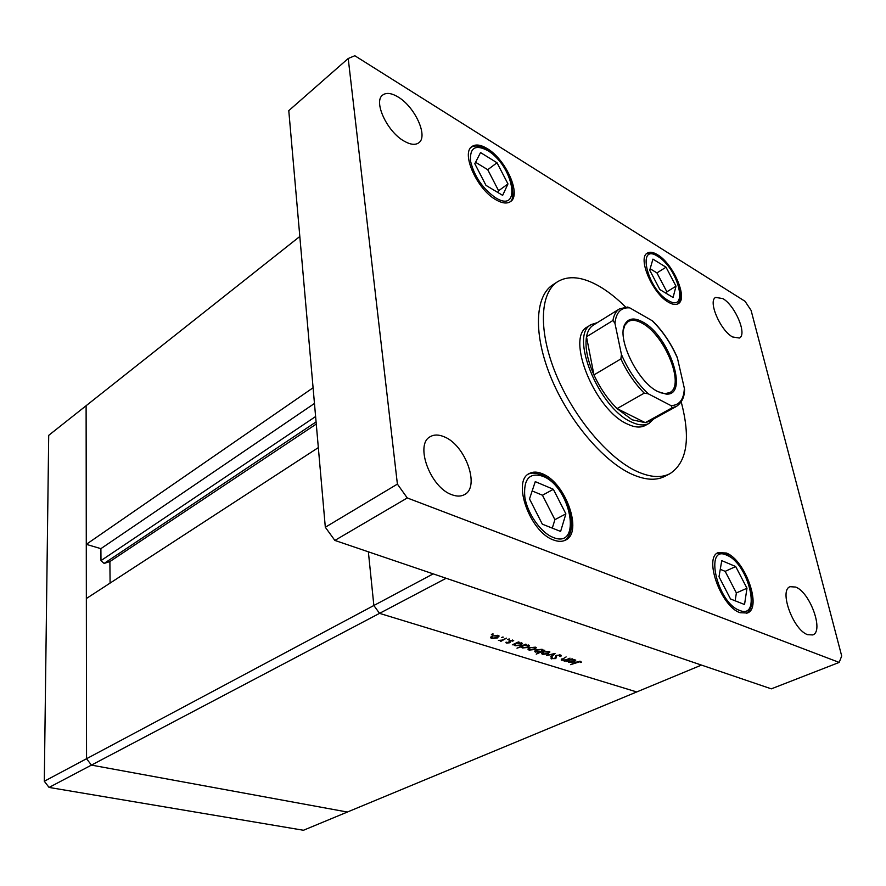 <?xml version="1.0" encoding="UTF-8"?>
<svg xmlns="http://www.w3.org/2000/svg" width="886" height="886" viewBox="0 0 886 886"><rect width="100%" height="100%" fill="white"/><g stroke="black" fill="none" stroke-linecap="round" stroke-linejoin="round"><path stroke-width="1.33" d="M318.329 447.607L86.352 598.537L86.551 758.726L86.108 405.722L48.708 435.347L44.3 781.253L49.062 787.433L303.455 830.26L347.356 812.041L91.435 765.105L86.551 758.726L44.3 781.253M433.199 573.862L373.859 605.503L379.54 613.356L373.859 605.503L368.366 551.823L373.859 605.503L86.551 758.726L91.435 765.105L49.062 787.433M379.54 613.356L636.735 691.944L347.356 812.041L91.435 765.105L446.156 578.27L701.457 665.087L636.735 691.944L379.54 613.356M110.097 583.088L109.886 561.558L104.127 563.43L100.982 560.605L100.893 548.655L86.285 544.347L313.09 387.769M299.822 236.473L86.108 405.722L86.285 544.347M100.893 548.655L314.464 403.451M109.886 561.558L316.269 424.062M570.019 658.154L564.548 661.089L563.917 660.89L565.013 660.391L561.203 659.959L566.121 656.925L562.566 659.062L562.699 660.026L566.076 659.848L570.019 658.154M556.209 655.385L560.528 654.998L561.203 655.396L560.86 656.504L559.83 656.515L559.664 655.385L556.84 655.585L555.4 658.619L551.081 658.586L551.192 657.722L552.288 657.678L552.62 658.586L554.725 658.442L556.209 655.385M555.046 653.436L551.413 656.991L550.715 656.781L553.418 654.211L546.518 655.463L555.046 653.436M548.567 653.746L542.653 654.344L541.634 653.259L543.085 652.03L548.988 651.454L549.918 651.985L548.489 653.237M535 649.504L529.031 650.102L527.978 648.995L529.418 647.755L535.377 647.168L536.329 647.721L534.923 648.973M514.135 644.499L512.318 644.82L518.454 641.929L519.141 642.14L518.066 642.638L522.452 643.358L521.156 645.196L515.12 645.772L514.135 645.207L514.057 644M493.026 633.844L491.387 634.387L493.026 633.844M497.866 637.876L491.741 638.496L490.589 637.333L491.996 636.037L498.109 635.439L499.15 636.048L497.777 637.3M503.06 637.001L501.443 637.543L503.06 637.001M506.46 638.153L501 641.287L500.313 641.076L501.21 640.644L498.441 640.412L502.152 640.102L506.46 638.153M509.262 638.95L507.645 639.493L509.262 638.95M509.539 642.782L506.537 643.103L505.972 642.239L508.83 642.583L509.583 640.456L513.692 640.545L512.728 641.143L510.303 640.656L509.539 642.782L509.228 640.656M521.311 646.691L516.992 648.187L525.586 644.177L526.262 644.388L525.199 644.886L529.54 645.584L528.233 647.411L522.231 647.987L521.234 646.204M543.029 650.534L544.824 650.224L536.24 654.156L539.153 652.317L534.823 651.653L536.13 649.859L542.11 649.283L543.029 650.534L542.896 649.671M567.76 661.233L565.999 661.532L572.101 658.807L572.733 659.007L571.669 659.472L575.778 660.103L574.416 661.864L568.602 662.429L567.682 660.779M579.865 661.731L570.584 664.655L576.21 662.152L580.762 661.366L581.471 662.318L580.463 662.495L579.776 661.211M492.882 633.811L492.97 634.387M491.431 636.347L491.741 638.496M492.705 636.259L491.741 637.687L492.494 638.13L497.179 637.654L498.142 636.281L492.627 635.771M497.267 635.251L497.356 635.805M502.916 636.968L503.004 637.543M509.118 638.917L509.195 639.482M506.404 642.195L506.537 643.103M508.996 640.855L509.151 641.896M508.929 640.943L509.04 641.708M509.815 640.356L509.904 640.988M510.137 641.586L510.236 642.25M521.068 644.643L521.156 645.196M514.799 643.646L515.12 645.772M516.073 643.579L515.076 644.964L515.862 645.418L520.492 644.986L521.455 643.59L515.995 643.081M521.909 645.894L522.231 647.987M523.205 645.816L522.197 647.179L522.973 647.633L527.58 647.201L528.543 645.816L523.128 645.318M528.72 648.131L529.031 650.102M530.083 647.965L529.086 649.349L529.784 649.759L534.347 649.294L535.343 647.943L530.016 647.511M535.443 650.235L535.753 652.196M541.091 651.432L542.11 650.069L541.368 649.637L536.794 650.069L535.82 651.443L541.091 651.432M542.343 652.439L542.653 654.344M543.738 652.229L542.73 653.613L543.406 654.001L547.925 653.547L548.932 652.207L543.672 651.797M551.291 656.227L551.413 656.991M560.616 655.031L560.86 656.504M559.575 654.832L559.664 655.385M556.175 655.396L556.275 656.039M555.876 655.551L556.264 657.933M555.289 657.966L555.4 658.619M551.491 657.711L551.69 658.951M561.635 659.04L561.846 660.325M568.28 660.513L568.602 662.429M569.687 660.369L568.646 661.687L569.333 662.086L573.796 661.665L574.804 660.325L569.609 659.915M580.252 661.255L580.463 662.495M625.605 307.032C616.8 298.272 607.984 291.328 599.157 286.2C582.379 276.642 568.491 275.169 557.504 281.77C539.762 293.078 538.19 331.187 555.998 374.335C573.707 417.45 608.305 458.427 637.034 471.463C650.291 477.399 661.266 478.141 669.971 473.678C687.093 462.315 690.836 438.393 681.201 401.912M557.504 281.77L552.687 284.927C534.878 296.278 533.195 334.365 550.915 377.414C568.546 420.429 603.1 461.274 631.862 474.209C645.119 480.101 656.127 480.81 664.854 476.336L669.971 473.678M732.545 336.957L739.4 338.042C747.419 334.554 735.17 305.548 722.876 298.615L715.678 297.397C707.681 300.797 720.207 330.356 732.545 336.957M553.595 540.006C558.202 541.756 562.167 541.789 565.501 540.128C583.398 532.53 565.611 482.416 542.376 473.777C537.326 471.64 532.973 471.551 529.33 473.512C511.709 480.987 530.149 532.364 553.595 540.006M495.95 199.782C502.152 203.337 506.991 203.946 510.491 201.598C521.666 194.92 506.017 159.491 487.289 148.626C480.755 144.673 475.638 143.975 471.928 146.544C460.853 153.2 477.133 189.549 495.95 199.782M668.52 302.259C672.563 304.607 675.797 305.083 678.211 303.688C688.333 298.848 673.426 263.795 657.567 254.747C653.292 252.133 649.87 251.58 647.323 253.108C637.233 257.837 652.594 293.72 668.52 302.259M740.087 612.713L747.407 613.001C762.381 608.006 745.17 559.841 726.332 553.019L718.269 552.598C703.44 557.36 721.071 606.677 740.087 612.713M451.771 494.687C456.733 496.57 460.975 496.548 464.485 494.609C480.5 486.935 465.272 444.661 443.952 436.709C438.603 434.483 434.04 434.472 430.253 436.687C414.504 444.34 430.308 487.51 451.771 494.687M404.038 141.062C410.428 144.728 415.357 145.293 418.823 142.768C428.414 136.355 414.936 106.785 398.091 96.995C391.435 92.997 386.285 92.365 382.641 95.09C373.139 101.525 387.138 131.748 404.038 141.062M807.644 634.675L812.717 634.941C824.213 631.474 810.003 592.136 795.628 587.053L790.135 586.698C778.705 589.987 793.169 630.079 807.644 634.675M591.239 324.553L587.562 326.834C565.301 336.868 594.727 410.063 627.332 424.017C634.597 427.495 640.6 427.96 645.34 425.424L649.128 423.331C644.399 425.867 638.407 425.391 631.153 421.891C598.571 407.859 569.033 334.543 591.239 324.553L597.297 322.659M841.7 655.994L751.084 310.366L745.026 301.273L354.832 55.74L348.22 58.487L397.393 484.11L407.272 497.954L839.186 662.418L841.7 655.994M348.22 58.487L288.781 110.65L325.317 527.236L334.864 540.427L771.318 688.843L839.186 662.418M397.393 484.11L325.317 527.236M407.272 497.954L334.864 540.427M649.726 270.197L659.893 289.578L673.083 297.486L676.018 286.2L666.028 267.207L652.938 259.122L649.726 270.197M666.427 293.499L666.87 291.815L656.947 272.91L650.147 268.757M656.947 272.91L666.028 267.207M666.87 291.815L676.018 286.2M474.818 163.733L485.982 185.373L502.65 195.363L507.977 183.923L497.024 162.769L480.533 152.569L474.818 163.733M497.799 192.45L498.608 190.756L487.732 169.702L475.56 162.282M487.732 169.702L497.024 162.769M498.608 190.756L507.977 183.923M719 576.742L730.507 598.958L744.539 604.529L746.976 588.238L735.701 566.542L721.758 560.639L719 576.742M735.147 600.797L736.377 592.944L725.169 571.348L720.274 569.31M725.169 571.348L735.701 566.542M736.377 592.944L746.976 588.238M529.507 498.929L542.332 524.169L560.616 531.434L565.888 513.869L553.351 489.293L535.266 481.63L529.507 498.929M552.299 528.122L554.902 519.661L542.465 495.23L532.165 490.944M542.465 495.23L553.351 489.293M554.902 519.661L565.888 513.869M642.704 321.972C669.24 335.506 689.452 396.12 666.139 394.093L657.944 391.645C637.643 382.165 616.158 337.71 625.062 323.999C628.539 318.14 634.42 317.454 642.704 321.972M659.948 392.598L664.987 393.661L669.783 392.564C685.343 385.51 664.854 334.864 642.117 323.202C636.447 320.034 631.796 319.492 628.174 321.574L624.874 325.217L623.334 330.124M614.95 323.301L612.935 320.499C613.876 314.918 616.058 311.052 619.491 308.893L593.321 325.129C589.81 327.344 587.54 331.231 586.499 336.791C584.849 347.168 587.329 359.882 593.952 374.922C600.021 388.068 607.73 399.287 617.055 408.601L632.139 419.809L645.252 422.655L649.637 421.227L676.594 406.331L672.286 407.704L670.99 405.622C679.385 405.356 683.837 399.586 684.346 388.301L677.436 358.11C671.001 343.38 662.551 330.888 652.085 320.666L629.802 307.885C621.075 307.154 616.124 312.304 614.95 323.301L621.429 354.466C628.196 370.193 637.134 383.306 648.264 393.805L670.99 405.622M648.264 393.805L644.244 393.14L617.055 408.601L645.252 422.655L672.286 407.704M653.735 418.967L649.128 423.331M612.935 320.499L586.499 336.791L593.952 374.922L620.887 358.93L621.429 354.466M652.085 320.666L652.805 321.131C662.772 331.109 670.901 343.137 677.181 357.213L677.436 358.11M619.491 308.893L627.631 307.032L629.802 307.885M684.346 388.301L684.59 389.906C684.346 392.531 684.535 400.583 676.594 406.331M676.339 355.629L677.192 357.213M100.982 560.605L315.604 416.542M104.127 563.43L316.08 421.913M657.977 256.519C636.491 241.978 646.813 288.559 668.099 300.409C689.352 313.71 678.477 268.27 657.977 256.519M487.61 150.542C475.35 144.174 469.658 147.707 470.544 161.13C474.287 176.436 482.648 188.663 495.617 197.788C522.375 214.412 513.492 165.505 487.61 150.542M726.841 555.256C703.872 543.794 716.896 602.591 739.555 610.399C762.17 620.078 748.57 563.252 726.841 555.256M542.797 476.236C529.385 472.172 523.382 479.093 524.811 497.002C527.369 513.559 540.892 532.785 553.163 537.425C582.501 549.785 571.06 486.846 542.797 476.236M540.238 474.962L542.952 476.314M644.244 393.14C634.874 383.638 627.089 372.231 620.887 358.93M490.711 637.887L490.622 637.244M491.664 637.156L491.542 636.281M498.142 636.281L498.021 635.417M506.061 642.804L505.972 642.239M512.673 640.744L512.562 640.024M515.01 644.476L514.877 643.613M521.455 643.59L521.322 642.749M521.322 647.456L521.234 646.891M522.131 646.714L521.998 645.85M528.543 645.816L528.421 644.986M528.089 649.56L527.99 648.962M529.008 648.862L528.887 648.031M535.343 647.943L535.222 647.123M534.823 651.653L534.734 651.033M542.11 650.069L541.977 649.25M535.742 650.955L535.609 650.136M541.734 653.824L541.645 653.237M542.653 653.148L542.52 652.317M548.932 652.207L548.811 651.398M560.074 655.64L559.952 654.865M562.134 659.494L562.023 658.807M568.568 661.266L568.435 660.447M574.804 660.325L574.671 659.538M677.303 304.12C681.29 301.572 681.301 294.086 677.347 281.659C672.363 270.219 665.829 261.658 657.711 255.965C653.89 253.352 650.169 252.599 646.536 253.728M509.55 202.163C513.581 200.225 513.924 192.816 510.602 179.947C505.408 167.089 497.655 157.088 487.378 149.944C480.123 145.791 474.708 144.905 471.108 147.286M746.366 613.356C748.814 611.728 750.542 608.903 751.538 604.861C752.17 595.403 750.996 587.551 748.005 581.327C742.302 567.97 735.059 558.944 726.265 554.226L717.317 553.141M564.404 540.604C582.168 528.134 563.773 484.199 542.254 475.129C535.964 472.792 531.323 472.471 528.322 474.154M664.987 393.661L666.139 394.093M624.874 325.217L625.062 323.999"/></g></svg>
